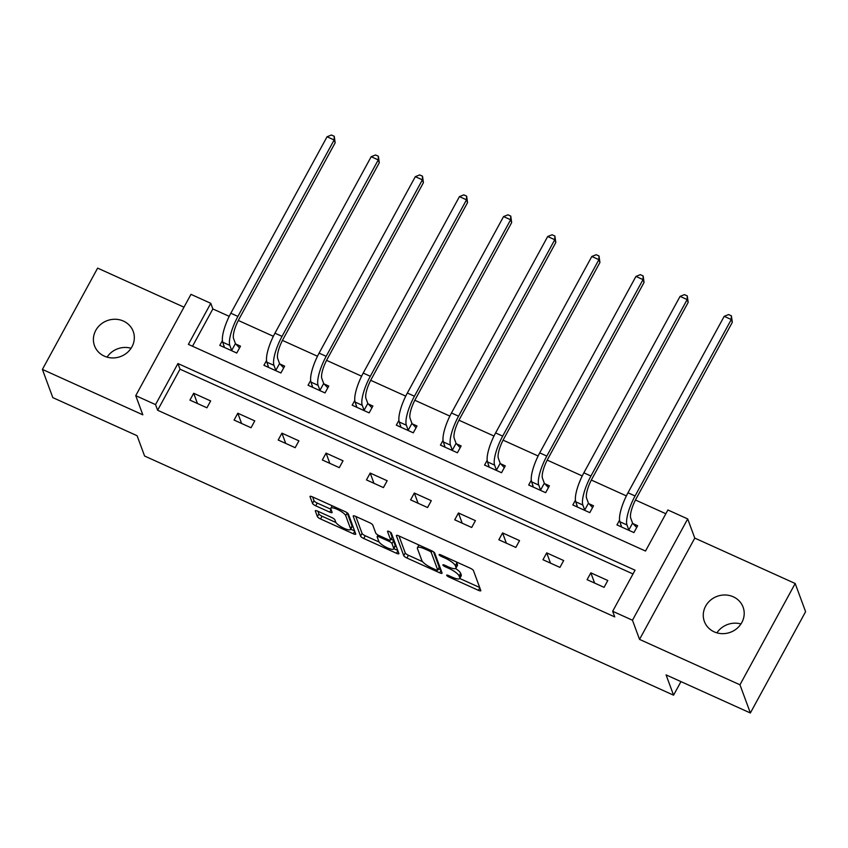 <?xml version="1.0" encoding="UTF-8"?>
<svg xmlns="http://www.w3.org/2000/svg" width="848" height="848" viewBox="0 0 848 848"><rect width="100%" height="100%" fill="white"/><g stroke="black" fill="none" stroke-linecap="round" stroke-linejoin="round"><path stroke-width="1.27" d="M455.588 568.52A10.134 2.586 -151.4 0 1 460.623 573.248L461.238 574.912A10.134 2.586 -151.4 0 1 461.248 575.739L459.754 578.484A10.134 2.586 -151.4 0 1 452.164 577.17L448.348 575.453A2.215 0.562 -151.4 0 0 446.684 575.167A2.215 0.562 -151.4 0 0 446.695 575.347A2.215 0.562 -151.4 0 0 448.921 577L478.42 590.335A3.169 0.806 -151.4 0 0 480.795 590.749A3.169 0.806 -151.4 0 0 480.795 590.484L473.438 570.556A3.169 0.806 -151.4 0 0 470.248 568.202L440.748 554.857A2.215 0.562 -151.4 0 0 439.094 554.571A2.215 0.562 -151.4 0 0 439.094 554.762A2.215 0.562 -151.4 0 0 441.32 556.415L445.136 558.132A10.134 2.586 -151.4 0 1 455.334 565.69L455.948 567.354A10.134 2.586 -151.4 0 1 455.959 568.192A10.134 2.586 -151.4 0 1 448.369 566.877L444.553 565.15A2.215 0.562 -151.4 0 0 442.889 564.863A2.215 0.562 -151.4 0 0 442.889 565.054A2.215 0.562 -151.4 0 0 445.126 566.708L448.942 568.425A10.134 2.586 -151.4 0 1 459.128 575.993L459.743 577.647A10.134 2.586 -151.4 0 1 459.754 578.484L479.682 587.494M104.304 356.118A20.638 19.154 -20.3 0 0 127.168 352.662A20.638 19.154 -20.3 0 0 133.231 331.451A20.638 19.154 -20.3 0 0 123.416 321.074A20.638 19.154 -20.3 0 0 100.552 324.53A20.638 19.154 -20.3 0 0 94.499 345.74A20.638 19.154 -20.3 0 0 104.304 356.118M714.175 631.845A20.638 19.154 -20.3 0 0 737.039 628.389A20.638 19.154 -20.3 0 0 743.102 607.179A20.638 19.154 -20.3 0 0 733.287 596.801A20.638 19.154 -20.3 0 0 710.423 600.257A20.638 19.154 -20.3 0 0 704.37 621.467A20.638 19.154 -20.3 0 0 714.175 631.845M317.693 511.164A3.169 0.806 -151.4 0 0 315.318 510.761A3.169 0.806 -151.4 0 0 315.329 511.015L317.385 516.612A3.169 0.806 -151.4 0 0 320.576 518.976L353.34 533.784A3.169 0.806 -151.4 0 0 355.704 534.187A3.169 0.806 -151.4 0 0 355.704 533.933L348.348 514.005A3.169 0.806 -151.4 0 0 345.168 511.651L312.403 496.833A3.169 0.806 -151.4 0 0 310.029 496.43A3.169 0.806 -151.4 0 0 310.029 496.684L312.53 503.436A3.169 0.806 -151.4 0 0 315.71 505.8L329.734 512.139A3.169 0.806 -151.4 0 0 332.109 512.552A3.169 0.806 -151.4 0 0 332.098 512.287L330.868 508.938A8.469 2.162 -151.4 0 1 330.858 508.238A8.469 2.162 -151.4 0 1 338.267 509.839A8.469 2.162 -151.4 0 1 345.719 515.658L350.563 528.77A8.469 2.162 -151.4 0 1 350.574 529.47A8.469 2.162 -151.4 0 1 343.164 527.869A8.469 2.162 -151.4 0 1 335.702 522.05L334.896 519.866A3.169 0.806 -151.4 0 0 331.716 517.503L317.693 511.164M155.544 404.602L135.744 395.656L190.97 294.351L210.781 303.308L188.383 344.373L645.508 551.041L667.895 509.977L687.696 518.923L632.47 620.227L612.669 611.27L635.057 570.206L177.932 363.538L155.544 404.602L157.622 410.241L614.747 616.909L612.669 611.27M750.363 712.988L739.965 684.792L795.191 583.498L805.6 611.684L750.363 712.988L666.072 674.881L673.566 695.18L144.595 456.023L137.1 435.724L52.809 397.617L42.4 369.421L142.824 414.82L135.744 395.656M795.191 583.498L694.777 538.098L639.54 639.392L739.965 684.792M639.54 639.392L632.47 620.227M403.743 555.652A3.169 0.806 -151.4 0 0 406.923 558.016L439.688 572.824A3.169 0.806 -151.4 0 0 442.062 573.237A3.169 0.806 -151.4 0 0 442.052 572.972L434.706 553.044A3.169 0.806 -151.4 0 0 431.515 550.691L398.751 535.872A3.169 0.806 -151.4 0 0 396.387 535.47A3.169 0.806 -151.4 0 0 396.387 535.724L403.743 555.652L405.227 552.907A3.169 0.806 -151.4 0 0 408.418 555.27L422.569 561.673M396.514 553.299L363.75 538.491A3.169 0.806 -151.4 0 1 360.559 536.127L353.213 516.209A3.169 0.806 -151.4 0 1 353.203 515.944A3.169 0.806 -151.4 0 1 355.577 516.358L369.601 522.697A3.169 0.806 -151.4 0 1 372.781 525.06L375.77 533.138A3.169 0.806 -151.4 0 0 378.95 535.501L388.257 539.699A3.169 0.806 -151.4 0 0 390.621 540.112A3.169 0.806 -151.4 0 0 390.621 539.847L387.515 531.442A2.215 0.562 -151.4 0 1 387.515 531.261A2.215 0.562 -151.4 0 1 389.455 531.675A2.215 0.562 -151.4 0 1 391.405 533.201L398.878 553.447A3.169 0.806 -151.4 0 1 398.889 553.712A3.169 0.806 -151.4 0 1 396.514 553.299L397.892 550.776M183.984 307.167L97.637 268.116L42.4 369.421M673.566 695.18L680.965 681.612M633 573.969L180.02 369.177L157.622 410.241M607.804 580.498L590.833 572.824L587.102 579.672L604.073 587.346L607.804 580.498M563.676 560.549L546.706 552.875L542.974 559.722L559.945 567.397L563.676 560.549M519.548 540.6L502.578 532.926L498.847 539.773L515.817 547.437L519.548 540.6M475.421 520.651L458.45 512.976L454.719 519.813L471.689 527.488L475.421 520.651M431.293 500.691L414.322 493.027L410.591 499.864L427.562 507.539L431.293 500.691M387.165 480.742L370.194 473.067L366.463 479.915L383.434 487.589L387.165 480.742M343.037 460.793L326.067 453.118L322.335 459.966L339.306 467.64L343.037 460.793M298.909 440.843L281.939 433.169L278.197 440.017L295.178 447.691L298.909 440.843M254.782 420.894L237.811 413.22L234.069 420.067L251.05 427.742L254.782 420.894M210.654 400.945L193.683 393.271L189.941 400.118L206.923 407.793L210.654 400.945M665.839 513.74L635.459 500.002M626.375 495.9L591.332 480.053M582.247 475.951L547.204 460.104M538.12 455.991L503.076 440.154M493.992 436.042L458.948 420.205M449.864 416.092L414.82 400.256M405.736 396.143L370.693 380.307M361.608 376.194L326.565 360.347M317.481 356.245L282.437 340.398M273.353 336.296L238.309 320.449M229.225 316.346L212.859 308.948L192.517 346.238M619.559 520.131L616.952 524.912L633.922 532.586L637.654 525.739L633.064 523.661M575.432 500.182L572.824 504.963L589.795 512.637L593.526 505.79L588.936 503.712M531.304 480.233L528.696 485.014L545.667 492.688L549.398 485.84L544.808 483.763M487.176 460.284L484.568 465.064L501.539 472.728L505.27 465.891L500.68 463.814M443.048 440.324L440.441 445.105L457.411 452.779L461.142 445.942L456.553 443.864M398.92 420.375L396.313 425.155L413.283 432.83L417.015 425.982L412.425 423.915M354.793 400.426L352.185 405.206L369.156 412.881L372.887 406.033L368.297 403.966M310.665 380.476L308.057 385.257L325.028 392.931L328.759 386.084L324.169 384.006M266.537 360.527L263.929 365.308L280.9 372.982L284.631 366.135L280.041 364.057M222.409 340.578L219.802 345.359L236.772 353.033L240.503 346.185L235.914 344.108M212.859 308.948L210.781 303.308M694.777 538.098L687.696 518.923M180.02 369.177L177.932 363.538M590.833 572.824L594.607 583.064M546.706 552.875L550.479 563.114M502.578 532.926L506.351 543.165M458.45 512.976L462.224 523.216M414.322 493.027L418.096 503.267M370.194 473.067L373.968 483.318M326.067 453.118L329.84 463.358M281.939 433.169L285.712 443.409M237.811 413.22L241.585 423.459M193.683 393.271L197.457 403.51M716.92 632.852A20.638 19.154 159.7 0 1 740.951 623.98M107.049 357.125A20.638 19.154 159.7 0 1 131.08 348.252M455.959 568.192L457.443 565.446A10.134 2.586 -151.4 0 0 457.432 564.62L455.948 567.354M456.097 561.8A10.134 2.586 -151.4 0 1 456.828 562.955L457.432 564.62M398.984 535.978L405.227 552.907M438.448 568.849L440.949 569.983M436.063 569.898A2.215 0.562 -151.4 0 0 437.727 570.185A2.215 0.562 -151.4 0 0 437.716 569.994L431.261 552.504A2.215 0.562 -151.4 0 0 429.035 550.85L425.007 549.038A10.134 2.586 -151.4 0 0 417.417 547.723A10.134 2.586 -151.4 0 0 417.428 548.561L421.848 560.517A10.134 2.586 -151.4 0 0 432.035 568.075L436.063 569.898M439.063 567.535A2.215 0.562 -151.4 0 0 439.211 567.439A2.215 0.562 -151.4 0 0 439.211 567.259L437.716 569.994M433.519 551.836L439.211 567.259M418.912 544.988L417.417 547.723M397.776 550.458L393.854 548.688M379.13 542.031L365.244 535.756L363.75 538.491M355.81 516.453L362.054 533.392A3.169 0.806 -151.4 0 0 365.244 535.756M390.621 540.112L392.115 537.378A3.169 0.806 -151.4 0 0 392.115 537.113L390.281 532.152M378.865 541.522A8.469 2.162 -151.4 0 0 386.317 547.331A8.469 2.162 -151.4 0 0 393.726 548.932A8.469 2.162 -151.4 0 0 393.716 548.232L392.009 543.61A3.169 0.806 -151.4 0 0 388.829 541.257L379.522 537.049A3.169 0.806 -151.4 0 0 377.148 536.636A3.169 0.806 -151.4 0 0 377.159 536.901L378.865 541.522M393.726 548.932L395.221 546.197A8.469 2.162 -151.4 0 0 395.21 545.497L393.716 548.232M391.246 538.978A3.169 0.806 -151.4 0 1 393.504 540.876L395.21 545.497M350.574 529.47L352.058 526.725A8.469 2.162 -151.4 0 0 352.058 526.036L350.563 528.77M347.161 512.796A8.469 2.162 -151.4 0 1 347.214 512.913L352.058 526.036M312.626 496.939L314.014 500.702A3.169 0.806 -151.4 0 0 317.205 503.065L330.996 509.298M317.926 511.27L318.88 513.867A3.169 0.806 -151.4 0 0 322.07 516.231L335.935 522.506M350.722 529.184L354.602 530.943M620.662 526.587L621.277 525.463M632.576 523.152L630.721 518.128A16.123 4.378 -65.7 0 1 636.106 498.794L732.312 322.335L731.273 319.516L635.067 495.974A24.189 6.561 114.3 0 0 626.99 524.965L628.845 529.989L632.576 523.152L636.7 527.498M724.203 316.325L728.57 314.566L731.4 315.848L731.273 319.516L724.203 316.325L627.986 492.783A24.189 6.561 114.3 0 0 619.92 521.774L621.542 526.99M731.4 315.848L732.312 322.335M576.534 506.638L577.149 505.514M588.448 503.193L586.593 498.168A16.123 4.378 -65.7 0 1 591.978 478.844L688.184 302.386L687.145 299.567L590.939 476.025A24.189 6.561 114.3 0 0 582.862 505.016L584.717 510.04L588.448 503.193L592.572 507.549M680.075 296.376L684.442 294.616L687.272 295.899L687.145 299.567L680.075 296.376L583.859 472.824A24.189 6.561 114.3 0 0 575.792 501.825L577.414 507.04M687.272 295.899L688.184 302.386M532.406 486.688L533.021 485.565M544.321 483.243L542.466 478.219A16.123 4.378 -65.7 0 1 547.85 458.895L644.056 282.437L643.017 279.617L546.812 456.076A24.189 6.561 114.3 0 0 538.734 485.067L540.589 490.091L544.321 483.243L548.444 487.6M635.947 276.416L640.314 274.667L643.144 275.95L643.017 279.617L635.947 276.416L539.731 452.874A24.189 6.561 114.3 0 0 531.664 481.865L533.286 487.091M643.144 275.95L644.056 282.437M488.278 466.739L488.893 465.616M500.193 463.294L498.338 458.27A16.123 4.378 -65.7 0 1 503.723 438.946L599.928 262.488L598.889 259.668L502.684 436.126A24.189 6.561 114.3 0 0 494.607 465.117L496.462 470.142L500.193 463.294L504.316 467.64M591.819 256.467L596.186 254.718L599.017 255.99L598.889 259.668L591.819 256.467L495.603 432.925A24.189 6.561 114.3 0 0 487.536 461.916L489.158 467.131M599.017 255.99L599.928 262.488M444.151 446.79L444.765 445.666M456.065 443.345L454.21 438.321A16.123 4.378 -65.7 0 1 459.595 418.997L555.8 242.539L554.762 239.719L458.556 416.177A24.189 6.561 114.3 0 0 450.479 445.168L452.334 450.193L456.065 443.345L460.188 447.691M547.691 236.518L552.059 234.769L554.889 236.041L554.762 239.719L547.691 236.518L451.475 412.976A24.189 6.561 114.3 0 0 443.409 441.967L445.03 447.182M554.889 236.041L555.8 242.539M400.023 426.841L400.638 425.707M411.937 423.396L410.082 418.371A16.123 4.378 -65.7 0 1 415.467 399.048L511.673 222.589L510.634 219.77L414.428 396.228A24.189 6.561 114.3 0 0 406.351 425.219L408.206 430.243L411.937 423.396L416.061 427.742M503.564 216.569L507.931 214.82L510.761 216.092L510.634 219.77L503.564 216.569L407.347 393.027A24.189 6.561 114.3 0 0 399.281 422.018L400.903 427.233M510.761 216.092L511.673 222.589M355.895 406.892L356.51 405.757M367.809 403.447L365.954 398.422A16.123 4.378 -65.7 0 1 371.339 379.088L467.545 202.63L466.506 199.821L370.3 376.268A24.189 6.561 114.3 0 0 362.223 405.27L364.078 410.294L367.809 403.447L371.933 407.793M459.436 196.619L463.803 194.86L466.633 196.142L466.506 199.821L459.436 196.619L363.22 373.078A24.189 6.561 114.3 0 0 355.153 402.069L356.775 407.284M466.633 196.142L467.545 202.63M311.767 386.932L312.382 385.808M323.682 383.497L321.827 378.473A16.123 4.378 -65.7 0 1 327.211 359.139L423.417 182.68L422.378 179.861L326.173 356.319A24.189 6.561 114.3 0 0 318.095 385.31L319.95 390.334L323.682 383.497L327.805 387.843M415.308 176.67L419.675 174.911L422.505 176.193L422.378 179.861L415.308 176.67L319.092 353.128A24.189 6.561 114.3 0 0 311.025 382.119L312.647 387.335M422.505 176.193L423.417 182.68M267.639 366.983L268.254 365.859M279.554 363.548L277.699 358.524A16.123 4.378 -65.7 0 1 283.084 339.189L379.289 162.731L378.25 159.912L282.034 336.37A24.189 6.561 114.3 0 0 273.968 365.361L275.823 370.385L279.554 363.548L283.677 367.894M371.18 156.721L375.547 154.961L378.378 156.244L378.25 159.912L371.18 156.721L274.964 333.179A24.189 6.561 114.3 0 0 266.897 362.17L268.519 367.385M378.378 156.244L379.289 162.731M223.512 347.033L224.126 345.91M235.426 343.588L233.571 338.564A16.123 4.378 -65.7 0 1 238.956 319.24L335.161 142.782L334.123 139.962L237.906 316.421A24.189 6.561 114.3 0 0 229.84 345.412L231.695 350.436L235.426 343.588L239.549 347.945M327.052 136.772L331.42 135.012L334.25 136.295L334.123 139.962L327.052 136.772L230.836 313.219A24.189 6.561 114.3 0 0 222.77 342.21L224.391 347.436M334.25 136.295L335.161 142.782M449.482 575.962L448.921 577M441.882 555.376L441.32 556.415M445.688 565.669L445.126 566.708M461.238 574.912L459.743 577.647M460.623 573.248L459.128 575.993M449.514 567.376L448.942 568.425M456.828 562.955L455.334 565.69M445.698 557.104L445.136 558.132M479.798 587.802L478.42 590.335M441.066 570.291L439.688 572.824M408.418 555.27L406.923 558.016M432.098 550.967L431.261 552.504M429.597 549.822L429.035 550.85M425.569 547.999L425.007 549.038M362.054 533.392L360.559 536.127M392.115 537.113L390.621 539.847M393.504 540.876L392.009 543.61M389.433 540.144L388.829 541.257M380.084 536.01L379.522 537.049M347.214 512.913L345.719 515.658M331.112 509.606L329.734 512.139M317.205 503.065L315.71 505.8M314.014 500.702L312.53 503.436M354.718 531.251L353.34 533.784M322.07 516.231L320.576 518.976M318.88 513.867L317.385 516.612M626.99 524.965L619.92 521.774M635.067 495.974L627.986 492.783M582.862 505.016L575.792 501.825M590.939 476.025L583.859 472.824M538.734 485.067L531.664 481.865M546.812 456.076L539.731 452.874M494.607 465.117L487.536 461.916M502.684 436.126L495.603 432.925M450.479 445.168L443.409 441.967M458.556 416.177L451.475 412.976M406.351 425.219L399.281 422.018M414.428 396.228L407.347 393.027M362.223 405.27L355.153 402.069M370.3 376.268L363.22 373.078M318.095 385.31L311.025 382.119M326.173 356.319L319.092 353.128M273.968 365.361L266.897 362.17M282.034 336.37L274.964 333.179M229.84 345.412L222.77 342.21M237.906 316.421L230.836 313.219M439.211 567.439L437.727 570.185M378.028 535.035L377.148 536.636M332.193 505.779L330.858 508.238"/></g></svg>

